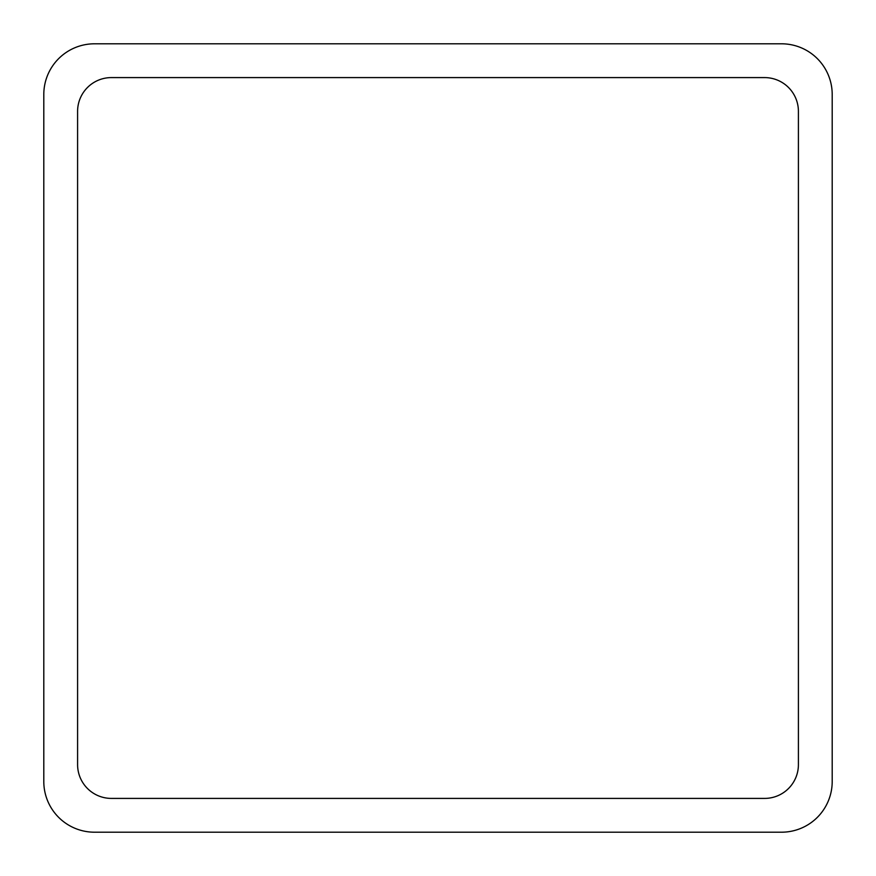 <?xml version="1.0" encoding="UTF-8"?>
<svg xmlns="http://www.w3.org/2000/svg" width="876" height="876" viewBox="0 0 876 876"><rect width="100%" height="100%" fill="white"/><g stroke="black" fill="none" stroke-linecap="round" stroke-linejoin="round"><path stroke-width="1.31" d="M94.488 43.8L781.512 43.8A50.688 50.688 0 0 1 832.2 94.488L832.2 781.512A50.688 50.688 0 0 1 781.512 832.2L94.488 832.2A50.688 50.688 0 0 1 43.8 781.512L43.8 94.488A50.688 50.688 0 0 1 94.488 43.8M77.592 764.628L77.592 111.372A33.792 33.792 0 0 1 111.372 77.592L764.628 77.592A33.792 33.792 0 0 1 798.408 111.372L798.408 764.628A33.792 33.792 0 0 1 764.628 798.408L111.372 798.408A33.792 33.792 0 0 1 77.592 764.628"/></g></svg>
